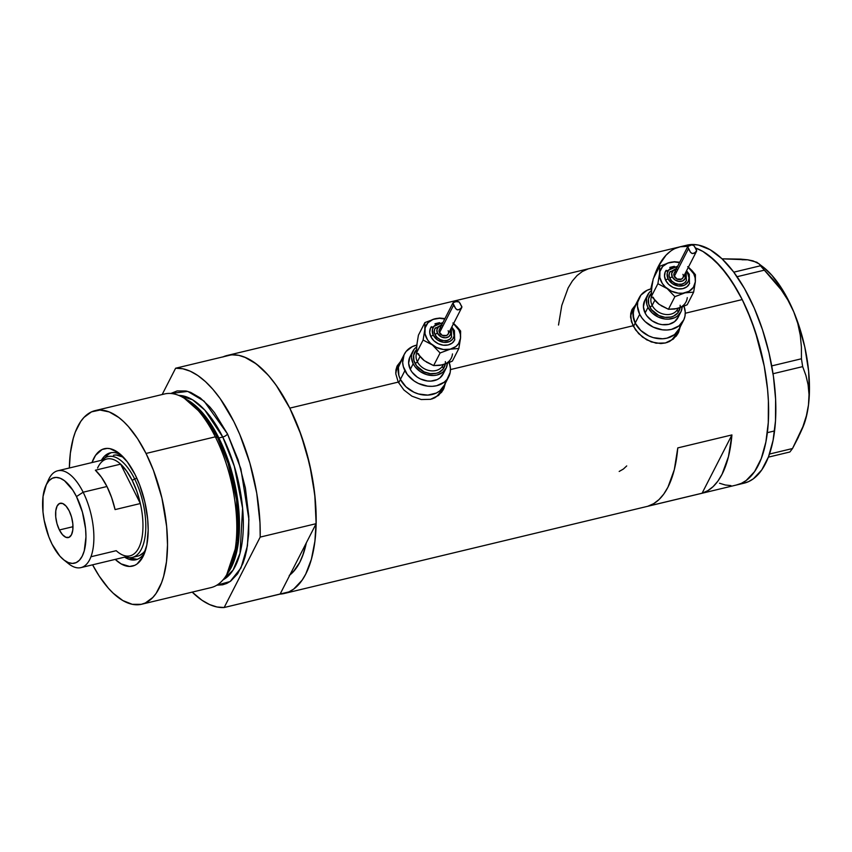 <?xml version="1.0" encoding="UTF-8"?>
<svg xmlns="http://www.w3.org/2000/svg" width="852" height="852" viewBox="0 0 852 852"><rect width="100%" height="100%" fill="white"/><g stroke="black" fill="none" stroke-linecap="round" stroke-linejoin="round"><path stroke-width="1.28" d="M633.441 326.54L635.209 323.078A24.889 19.745 -152.9 0 1 634.697 306.55A24.889 19.745 27.1 0 0 635.209 323.078L633.441 326.54M639.192 297.774A24.889 19.745 -152.9 0 1 651.567 288.764L647.169 290.255L640.874 295.154L637.701 302.183L637.456 306.166L639.692 314.313L642.088 318.169L645.22 321.673L653.207 327.115L662.441 329.83L667.073 330.001L671.493 329.383L679.012 325.847L683.837 319.777L684.997 316.06L685.242 312.066L683.996 306.198A24.889 19.745 -152.9 0 1 683.506 320.458A24.889 19.745 -152.9 0 1 661.972 329.767A24.889 19.745 -152.9 0 1 639.692 314.313L635.209 323.078L632.972 314.931L634.367 307.231L636.391 303.919L633.217 310.948L633.643 319.031L635.209 323.078A24.889 19.745 27.1 0 0 657.488 338.532A24.889 19.745 27.1 0 0 679.023 329.223A24.889 19.745 -152.9 0 1 657.488 338.532A24.889 19.745 -152.9 0 1 635.209 323.078L639.692 314.313A24.889 19.745 -152.9 0 1 639.192 297.774L632.056 311.715A24.889 19.745 27.1 0 0 630.544 316.294L632.088 311.662M677.031 310.128A24.889 19.745 -152.9 0 1 678.288 312.237A24.889 19.745 27.1 0 0 677.031 310.128M397.288 367.989L395.743 372.622A24.889 19.745 27.1 0 1 397.256 368.053L399.907 362.877A24.889 19.745 27.1 0 0 400.408 379.417L398.842 375.359L398.416 367.276L401.59 360.258L398.416 367.276L398.842 375.359L400.408 379.417A24.889 19.745 27.1 0 0 422.688 394.87A24.889 19.745 27.1 0 0 444.222 385.551A24.889 19.745 -152.9 0 1 422.688 394.87A24.889 19.745 -152.9 0 1 400.408 379.417L398.64 382.868L400.408 379.417A24.889 19.745 -152.9 0 1 399.907 362.877A25.933 20.576 27.1 0 0 396.872 366.605M442.231 366.456A24.889 19.745 -152.9 0 1 443.487 368.575A24.889 19.745 27.1 0 0 442.231 366.456M677.734 333.941A25.933 20.576 27.1 0 0 679.001 329.266L678.842 330.288M678.235 333.036L680.173 326.966L678.629 332.216L676.381 335.944L669.619 341.46L665.391 342.973L656.04 343.207L646.721 339.852L638.691 333.664L633.036 325.773L630.597 317.487L630.736 313.579L631.79 310.011L635.443 305.091L632.077 309.404M442.933 390.28A25.933 20.576 27.1 0 0 444.201 385.594L444.052 386.616M443.434 389.375L445.383 383.293L443.839 388.555L441.581 392.282L434.818 397.788L430.59 399.311L421.239 399.545L411.931 396.18L403.901 389.992L398.235 382.101L395.797 373.826L395.935 369.906L396.989 366.339L400.642 361.429L397.277 365.732M619.18 471.454L623.408 469.026L626.721 465.927M289.904 574.94A107.863 48.181 76.5 0 0 306.337 542.83A107.863 48.181 76.5 0 1 289.904 574.94L280.106 594.1L224.161 607.519A122.39 54.666 76.5 0 1 192.211 592.119L201.977 600.255L209.571 604.547L216.994 606.986L224.161 607.519L260.19 537.101L316.135 523.682L314.793 494.82L309.691 464.681L301.171 435.148L289.776 408.129L398.235 382.101L289.776 408.129A122.39 54.666 76.5 0 1 284.387 593.461A122.39 54.666 76.5 0 1 280.106 594.1L316.135 523.682A122.39 54.666 -103.5 0 0 231.574 354.805L175.618 368.224A122.39 54.666 76.5 0 1 260.19 537.101L259.998 522.958L256.75 493.212L249.881 463.137L239.849 434.637L233.831 421.548L220.274 398.736L212.947 389.375L205.417 381.589L197.802 375.498L190.209 371.195L182.786 368.767L175.618 368.224L162.168 394.529L175.618 368.224L231.574 354.805L238.73 355.337L246.164 357.776L253.747 362.079L261.362 368.17L268.891 375.956L276.218 385.317L289.776 408.129L298.86 428.833L306.283 451.304L311.779 474.66L315.112 498.005L316.177 520.444L314.92 541.116L311.395 559.231L305.73 574.088L302.162 580.106L293.727 589.052L288.945 591.884L224.161 607.519L260.19 537.101L316.135 523.682L289.904 574.94L295.239 569.519L299.808 562.267L302.535 556.111L306.337 542.83L303.536 553.31L299.808 562.267L293.131 571.98L289.233 575.451M736.245 485.054L741.346 483.361L746.139 480.528L754.574 471.614L761.241 458.621L765.863 442.082L767.354 432.656L774.574 430.931L767.354 432.656L768.28 422.603L768.387 400.951L767.577 389.556L764.244 366.211L758.759 342.855L751.347 320.384L742.273 299.67L737.214 290.212L726.33 273.577L714.753 260.488L702.921 251.457L695.488 247.985A122.39 54.666 76.5 0 1 767.354 432.656A122.39 54.666 76.5 0 1 736.842 484.916A122.39 54.666 -103.5 0 0 742.22 299.574A122.39 54.666 -103.5 0 0 695.488 247.985L702.868 251.425L708.789 255.398L720.547 266.495L731.836 281.416L742.22 299.574L685.264 313.238L742.22 299.574L746.948 309.659L755.245 331.353L764.223 366.104L767.567 389.46L768.387 400.845L768.291 422.507L765.884 441.996L761.262 458.557L754.616 471.561L746.182 480.507L741.4 483.34L736.288 485.044M680.279 246.771L687.979 246.324A122.39 54.666 -103.5 0 0 679.736 246.888A122.39 54.666 76.5 0 1 687.979 246.324L680.333 246.76L675.221 248.454M450.463 369.576L633.036 325.773L450.463 369.576M223.181 356.818A122.39 54.666 76.5 0 1 227.282 355.444A122.39 54.666 76.5 0 1 289.776 408.129L279.392 389.96L273.833 382.058L268.092 375.04L256.335 363.953L244.556 357.094L238.794 355.359L233.203 354.762L227.835 355.316L222.723 357.02M443.839 388.555L438.546 395.403L430.59 399.311L421.239 399.545L411.931 396.18L403.901 389.992L398.235 382.101L395.797 373.826L396.989 366.339M678.629 332.216L673.346 339.064L665.391 342.973L660.801 343.569L651.311 341.95L642.483 337.051L635.507 329.841L631.375 321.587L630.736 313.579M702.101 493.212L647.957 506.195A122.39 54.666 -103.5 0 0 677.777 447.907L731.921 434.925A122.39 54.666 76.5 0 1 702.101 493.212L647.957 506.195L653.708 503.638L659.001 499.581L663.772 494.075L667.947 487.184L674.315 469.665L677.777 447.907L731.921 434.925L702.101 493.212L731.921 434.925L728.449 456.672L722.081 474.202L717.917 481.082L713.145 486.588L707.852 490.645L702.101 493.212M655.305 273.247L661.961 260.243M730.92 485.597L725.329 485.001M588.136 268.902L582.385 271.469L577.092 275.526L572.331 281.032L568.156 287.912L561.788 305.442L558.507 325.038M404.391 354.112A24.889 19.745 -152.9 0 1 416.777 345.103L412.368 346.583L406.084 351.482L404.061 354.794L402.655 362.494L403.326 366.594L407.288 374.497L414.178 381.025L418.417 383.453L427.64 386.158L432.283 386.339L436.703 385.711L444.212 382.186L447.023 379.406L450.197 372.388L450.442 368.405L449.196 362.537A24.889 19.745 -152.9 0 1 448.706 376.786A24.889 19.745 -152.9 0 1 427.182 386.094A24.889 19.745 -152.9 0 1 404.892 370.641L400.408 379.417L404.892 370.641A24.889 19.745 -152.9 0 1 404.391 354.112L399.907 362.877L398.097 364.848M441.911 390.046L437.076 396.127L432.007 398.917A24.889 19.745 27.1 0 0 441.581 390.727L448.706 376.786M632.898 308.509L634.676 306.592A25.933 20.576 27.1 0 0 631.673 310.277M676.701 333.707L671.877 339.788L666.807 342.579A24.889 19.745 27.1 0 0 676.371 334.399L683.506 320.458M400.408 379.417L405.935 386.776L413.923 392.218L418.47 393.954L427.789 395.104L436.245 393.081L439.728 390.951L444.552 384.87L445.713 381.153L444.552 384.87L439.728 390.951L436.245 393.081L427.789 395.104L418.47 393.954L413.923 392.218L405.935 386.776L400.408 379.417M635.209 323.078L640.736 330.438L648.723 335.89L653.271 337.626L662.59 338.776L667.009 338.148L674.528 334.623L679.353 328.542L680.503 324.825L679.353 328.542L674.528 334.623L667.009 338.148L662.59 338.776L653.271 337.626L648.723 335.89L640.736 330.438L635.209 323.078M284.387 593.461L744.062 483.18A122.39 54.666 -103.5 0 0 774.574 430.931A122.39 54.666 -103.5 0 0 751.624 302.332A122.39 54.666 -103.5 0 0 686.957 245.163L227.282 355.444M650.864 288.935A122.39 54.666 76.5 0 1 652.845 280.723M653.665 277.986A122.39 54.666 76.5 0 1 679.736 246.888M742.007 259.775L747.715 259.807L740.739 259.125L722.038 258.827L747.715 259.807L753.03 260.861L759.217 263.907L760.453 265.781L733.796 272.171L760.453 265.781L773.19 279.69L781.178 289.744L788.121 300.458L793.766 311.853L797.781 323.451L800.273 335.23L801.412 347.073L801.434 358.777L771.731 365.902L801.434 358.777L802.669 366.626L805.885 375.381L808.09 384.71L809.027 394.551L808.484 404.966L806.386 415.808L802.882 426.703L792.52 448.525L769.484 454.052L792.52 448.525L789.879 451.986L768.366 457.151L789.879 451.986L792.52 448.525L798.175 437.63L802.882 426.703L806.386 415.808L808.484 404.966A95.424 42.621 -103.5 0 0 793.766 311.853L797.781 323.451L800.273 335.23L801.412 347.073L801.434 358.777L802.669 366.626L805.885 375.381L808.09 384.71L809.027 394.551L808.484 404.966L806.833 414.626L802.36 428.45M760.453 265.781L764.34 270.169L737.065 276.708L764.34 270.169L781.178 289.744L788.121 300.458L793.766 311.853A95.424 42.621 -103.5 0 0 763.829 267.549L756.821 262.246L747.715 259.807M773.041 373.73L802.669 366.626L773.041 373.73M799.634 434.488L802.414 428.343A95.424 42.621 -103.5 0 0 808.484 404.966L809.347 394.401L808.654 371.355L804.81 347.052L798.079 323.153L793.766 311.853L783.627 291.565L772.029 275.452L763.743 267.475M719.514 483.233L725.276 484.99L730.867 485.597M670.439 251.276L666.008 255.206L658.426 266.207M743.466 483.318L748.567 481.625L753.36 478.803L761.794 469.878L768.461 456.896L773.083 440.346L775.501 420.867L775.608 399.215L773.403 376.211L768.983 352.749L762.497 329.724L754.212 308.019L744.435 288.477L733.551 271.841L721.974 258.763L710.142 249.721L698.523 245.088L692.921 244.481L687.553 245.025M124.605 557.133A54.975 24.559 -103.5 0 0 144.883 552.234A54.975 24.559 76.5 0 1 135.937 559.753A54.975 24.559 76.5 0 1 124.605 557.133M135.159 474.702A60.364 26.966 76.5 0 1 143.711 555.142A60.364 26.966 76.5 0 1 115.212 559.391L121.101 563.886L129.589 566.452L134.754 565.345L137.119 563.939L143.03 556.558L146.832 544.95L148.184 530.104L147.662 519.038L144.787 501.732L139.643 484.916L135.159 474.702L127.299 461.848L118.673 452.913L110.025 448.674L107.267 448.386L102.091 449.494L95.573 455.309L91.984 462.561A60.364 26.966 76.5 0 1 119.312 453.413A60.364 26.966 76.5 0 1 135.159 474.702M139.675 555.451L143.573 552.575L145.628 549.923A51.855 23.164 76.5 0 1 137.736 556.111L132.326 557.41A51.855 23.164 76.5 0 1 125.532 556.91A51.855 23.164 -103.5 0 0 145.319 534.79A51.855 23.164 -103.5 0 0 134.605 478.877A51.855 23.164 -103.5 0 0 102.304 460.091A51.855 23.164 76.5 0 1 108.129 456.555A51.855 23.164 76.5 0 1 134.605 478.877L136.895 478.334L134.605 478.877A51.855 23.164 76.5 0 1 132.326 557.41M129.131 557.677A54.975 24.559 -103.5 0 0 137.183 559.37L129.131 557.677M141.656 604.238L210.945 587.624A99.567 44.474 -103.5 0 0 215.322 436.831L217.558 437.545A96.958 43.303 -103.5 0 0 185.906 399.119L182.807 397.383A99.567 44.474 76.5 0 1 215.322 436.831A99.567 44.474 -103.5 0 0 164.479 393.975L95.19 410.6A99.567 44.474 76.5 0 1 146.033 453.456L215.322 436.831L146.033 453.456A99.567 44.474 76.5 0 1 141.656 604.238A99.567 44.474 76.5 0 1 92.58 564.812L99.258 576.154L108.449 588.295L113.209 593.216L122.826 600.553L132.284 604.313L141.208 604.345L145.362 602.96L152.849 597.444L156.118 593.375L161.529 582.8L163.627 576.389L166.491 561.66L167.514 544.833L166.651 526.579L161.912 498.037L153.424 470.304L146.033 453.456L137.587 438.684L128.396 426.543L123.636 421.623L118.833 417.523L109.248 411.942L100.014 410.046L91.484 411.878L83.997 417.395L80.738 421.463L75.317 432.039L73.229 438.45L70.354 453.179L69.353 467.993A99.567 44.474 76.5 0 1 95.19 410.6M217.75 437.917A2.077 0.863 153.4 0 0 218.879 437.949L229.22 463.318L237.548 498.931L238.677 540.008L228.272 572.427A95.424 42.621 76.5 0 0 218.879 437.949L222.745 437.023A4.153 1.715 153.4 0 0 227.495 433.913L240.871 468.845L248.901 519.358L247.421 545.919L240.967 567.954L230.125 581.522L216.802 585.196L222.67 584.802L226.824 583.418L230.722 581.107L237.58 573.833L242.99 563.257L245.088 556.846L246.75 549.774L248.699 533.927L248.784 516.301L245.397 488.036L238.091 459.771L227.495 433.913A4.153 1.715 -26.6 0 1 222.745 437.023A95.424 42.621 -103.5 0 0 178.782 395.424L192.509 399.748L204.831 410.121L222.745 437.023L218.879 437.949A2.077 0.863 -26.6 0 1 217.75 437.917M226.696 574.738L237.591 541.978L236.6 500.007L228.134 463.499L217.558 437.545L203.852 415.499L184.373 398.299M223.022 579.839L233.043 570.148L240.008 553.31L242.607 508.271L234.332 466.332L222.745 437.023A95.424 42.621 -103.5 0 1 223.022 579.839M186.822 399.652A95.424 42.621 76.5 0 1 218.879 437.949L205.62 416.553L186.822 399.652M170.805 393.475L177.109 390.951L186.024 390.983L190.71 392.399L200.295 397.969L209.869 407L214.523 412.709L227.495 433.913L204.107 401.154L187.749 391.398L170.805 393.475M215.322 436.831A99.567 44.474 76.5 0 1 225.727 576.271L227.697 573.311A96.958 43.303 -103.5 0 0 217.558 437.545L215.322 436.831M111.569 452.614A54.975 24.559 -103.5 0 0 105.158 457.769L106.638 455.98M101.377 460.314A54.975 24.559 76.5 0 1 110.291 452.838A54.975 24.559 76.5 0 1 121.666 455.479A54.975 24.559 -103.5 0 0 101.377 460.314M113.433 455.287L116.053 454.968L123.38 457.194A51.855 23.164 76.5 0 0 113.54 455.256M97.565 468.067A49.789 22.237 76.5 0 1 120.633 464.148L140.346 503.532L115.084 509.592A49.789 22.237 -103.5 0 0 106.958 486.503L83.145 492.211A49.789 22.237 -103.5 0 0 48.479 479.836L45.859 485.64A43.974 19.639 76.5 0 1 76.478 496.578L83.145 492.211L106.958 486.503A49.789 22.237 -103.5 0 0 95.36 470.208L120.633 464.148A49.789 22.237 -103.5 0 0 106.809 459.004L57.723 470.783A49.789 22.237 76.5 0 1 83.145 492.211A49.789 22.237 76.5 0 1 80.951 567.613A49.789 22.237 76.5 0 1 66.051 561.436M63.634 559.753L68.607 563.736A49.789 22.237 -103.5 0 0 92.687 550.552A49.789 22.237 -103.5 0 0 83.145 492.211L76.478 496.578A43.974 19.639 76.5 0 1 84.902 548.102A43.974 19.639 76.5 0 1 63.634 559.753A43.974 19.639 76.5 0 1 52.089 544.247L59.874 556.132L64.102 560.115L68.33 562.576L72.409 563.417L76.179 562.608L79.481 560.169L82.207 556.207L84.241 550.871L85.967 536.93L85.583 528.868L82.41 512.095L76.478 496.578L72.739 490.049L64.464 480.698L60.226 478.238L56.147 477.397L52.387 478.217L49.075 480.645L46.349 484.607L43.047 496.45L42.983 511.945L44.187 520.338L48.82 536.803L52.089 544.247A43.974 19.639 76.5 0 1 45.859 485.64M59.395 529.965L72.974 526.706L59.395 529.965L57.009 523.746L55.742 517.015L55.774 510.806L57.095 506.056L59.512 503.489L62.654 503.5L66.051 506.088L69.172 510.849A17.636 7.881 76.5 0 1 68.394 537.559A17.636 7.881 76.5 0 1 59.395 529.965A17.636 7.881 76.5 0 1 60.172 503.266A17.636 7.881 76.5 0 1 69.172 510.849L71.547 517.079L72.825 523.799L72.793 530.019L71.472 534.768L69.055 537.324L65.902 537.314L62.516 534.726L59.395 529.965M47.243 483.041A49.789 22.237 76.5 0 1 57.723 470.783M132.23 480.443L134.605 478.877L132.23 480.443L126.692 471.135L120.633 464.148A49.789 22.237 76.5 0 1 132.23 480.443A49.789 22.237 76.5 0 1 140.346 503.532L136.884 491.476L132.23 480.443M80.951 567.613L130.036 555.834A49.789 22.237 -103.5 0 0 140.346 503.532A49.789 22.237 76.5 0 1 117.693 551.958A49.789 22.237 76.5 0 1 116.213 550.69L90.951 556.75M140.346 503.532L115.084 509.592L111.612 497.536L106.958 486.503L101.431 477.195L95.36 470.208L120.633 464.148L140.346 503.532M680.141 305.25A16.593 13.163 -152.9 0 1 668.16 317.413A16.593 13.163 -152.9 0 1 649.788 306.954A2.077 0.863 153.4 0 0 652.163 305.399A14.516 11.523 27.1 0 0 664.251 314.26A14.516 11.523 27.1 0 0 676.925 310.277M666.189 270.308A13.483 10.693 27.1 0 0 665.721 280.457A2.077 0.863 -26.6 0 1 668.106 278.892A11.406 9.053 -152.9 0 1 677.308 266.995M677.532 267.027L671.536 267.869L668.65 270.116L667.191 273.332L668.106 278.892L672.356 283.652L678.522 286.006L684.529 285.164L688.341 281.394L688.98 277.869L687.958 274.131A2.077 0.863 -26.6 0 1 689.225 274.323A2.077 0.863 -26.6 0 1 689.183 274.823M670.236 271.437A9.34 7.402 27.1 0 0 669.906 278.466A2.077 0.863 -26.6 0 1 672.292 276.911A7.263 5.762 -152.9 0 1 676.083 269.392M684.976 273.865A2.077 0.863 -26.6 0 1 686.19 274.056A2.077 0.863 -26.6 0 1 686.148 274.568M657.307 302.79L651.45 296.315L651.524 289.158L653.218 278.86L659.661 266.261L669.842 262.437L659.661 266.261L659.586 273.417A18.669 14.814 -152.9 0 1 669.842 262.437L674.443 261.724L679.736 262.246L674.443 261.724L669.842 262.437A18.669 14.814 -152.9 0 1 679.523 262.661L674.305 261.947L667.787 263.076L662.739 266.42L659.938 271.479L659.799 277.464L662.345 283.482L665.359 287.06L671.355 291.139L678.267 293.173L682.878 293.216L689.012 291.309L693.379 287.326L695.328 281.863L695.413 274.706L687.713 266.665L693.698 273.737L695.413 274.706L691.877 270.446L687.713 266.665M688.384 267.198A18.669 14.814 -152.9 0 1 693.698 273.737A18.669 14.814 -152.9 0 1 695.328 281.863L695.115 277.805L693.698 273.737L695.413 274.706L695.328 281.863A18.669 14.814 -152.9 0 1 685.061 292.832A18.669 14.814 -152.9 0 1 667.191 288.615A18.669 14.814 -152.9 0 1 659.586 273.417L657.893 283.705L667.191 288.615L674.89 296.656L685.061 292.832L693.645 292.151L695.328 281.863L693.645 292.151L687.191 304.76L677.01 308.573A18.669 14.814 27.1 0 0 687.276 297.604M687.745 246.601L674.177 273.119A4.974 3.951 27.1 0 0 674.273 276.431L688.427 248.773L687.862 246.43L691.931 244.865L693.869 245.589L695.307 247.698M695.701 248.965L696.244 249.721M651.556 296.453A14.516 11.523 27.1 0 0 652.163 305.399L654.762 300.33L652.163 305.399A14.516 11.523 27.1 0 0 665.167 314.42A14.516 11.523 27.1 0 0 677.723 308.988L678.075 308.307M678.213 317.104L674.592 321.662L668.958 324.314L662.164 324.655L658.649 323.92L652.068 320.799L646.902 315.9L645.102 313.014L647.978 307.391A18.669 14.814 -152.9 0 1 647.605 294.994A18.669 14.814 -152.9 0 1 651.397 290.628L648.873 293.024L646.487 298.296L646.806 304.356L647.978 307.391L645.102 313.014L643.43 306.901L644.751 300.575A18.669 14.814 27.1 0 0 645.102 313.014A18.669 14.814 27.1 0 0 661.823 324.601A18.669 14.814 27.1 0 0 677.968 317.626L680.844 312.002A18.669 14.814 -152.9 0 1 664.698 318.978A18.669 14.814 -152.9 0 1 647.978 307.391L652.131 312.908L658.117 316.997L665.039 319.031L668.522 319.159L674.859 317.647L677.468 316.049L681.089 311.491L682.154 306.944A18.669 14.814 -152.9 0 1 680.844 312.002M651.886 287.22L651.482 291.16M677.01 308.573L668.437 309.265L674.89 296.656L685.061 292.832L693.645 292.151L687.191 304.76L682.058 306.986L674.624 309.052L668.437 309.265L661.152 305.719M680.056 307.7L677.872 312.801L673.676 316.071L670.993 317.008L664.954 317.306L658.798 315.496L651.386 309.532L648.745 304.26L648.457 298.871L651.301 293.365A16.593 13.163 -152.9 0 0 649.788 306.954A2.077 0.863 -26.6 0 0 652.163 305.399A14.516 11.523 27.1 0 1 651.578 296.389M653.154 297.273A18.669 14.814 27.1 0 0 659.139 304.356L651.45 296.315L657.893 283.705L667.191 288.615L674.89 296.656L668.437 309.265L659.139 304.356M696.691 250.541L695.285 252.629L692.399 253.576L690.503 252.298L688.427 248.773L674.273 276.431A4.974 3.951 27.1 0 0 678.735 279.52A4.974 3.951 27.1 0 0 683.038 277.656L696.521 251.297M696.414 249.913L696.286 251.681M676.935 269.296L673.453 270.51L671.706 273.364L672.292 276.911L674.997 279.935L678.916 281.426L682.74 280.894L685.168 278.498L684.923 273.875M682.931 274.355L683.251 275.164M683.379 275.984L683.102 277.518L681.44 279.158L676.978 278.987L673.964 275.622L674.102 273.258L675.072 272.044M675.764 271.618L676.573 271.341M686.595 270.702L689.236 274.333A2.077 0.863 153.4 0 0 687.958 274.131L686.169 271.532M686.467 280.51L684.657 282.789L681.834 284.11L678.437 284.28L674.976 283.269L671.983 281.224L669.906 278.466L669.065 275.409L669.597 272.523M689.63 283.407L687.021 286.698L682.953 288.615L678.043 288.86L673.048 287.39L668.724 284.44L665.721 280.457L664.517 276.037L665.274 271.863M669.778 267.421L674.347 266.325M651.524 289.158L653.218 278.86L659.661 266.261L659.586 273.417L657.893 283.705L651.45 296.315L651.524 289.158M684.944 273.929A7.263 5.762 -152.9 0 1 681.536 281.309A7.263 5.762 -152.9 0 1 672.292 276.911A2.077 0.863 153.4 0 0 669.906 278.466A9.34 7.402 27.1 0 0 677.681 284.163A9.34 7.402 27.1 0 0 685.828 281.597M685.487 272.874L686.201 274.067A2.077 0.863 153.4 0 0 685.37 273.801M687.958 274.131A11.406 9.053 -152.9 0 1 682.676 285.803A11.406 9.053 -152.9 0 1 668.106 278.892A2.077 0.863 153.4 0 0 665.721 280.457A13.483 10.693 27.1 0 0 676.946 288.679A13.483 10.693 27.1 0 0 688.714 284.973M696.297 249.774L696.616 251.074L693.922 253.374L691.931 253.449L690.503 252.298L687.702 246.707L689.854 245.269L691.494 244.865L693.869 245.589L696.585 250.168M445.34 361.589A16.593 13.163 -152.9 0 1 433.359 373.751A16.593 13.163 -152.9 0 1 414.988 363.293A2.077 0.863 153.4 0 0 417.373 361.738A14.516 11.523 27.1 0 0 429.451 370.599A14.516 11.523 27.1 0 0 442.135 366.605M431.4 326.635A13.483 10.693 27.1 0 0 430.92 336.785A2.077 0.863 -26.6 0 1 433.306 335.23A11.406 9.053 -152.9 0 1 442.507 323.323M442.731 323.355L436.735 324.197L433.849 326.444L432.39 329.671L433.306 335.23L437.566 339.991L443.732 342.334L449.728 341.492L452.614 339.245L454.073 336.029L453.157 330.469A2.077 0.863 -26.6 0 1 454.435 330.651A2.077 0.863 -26.6 0 1 454.382 331.151M435.436 327.764A9.34 7.402 27.1 0 0 435.106 334.793A2.077 0.863 -26.6 0 1 437.491 333.238A7.263 5.762 -152.9 0 1 441.283 325.72M450.186 330.193A2.077 0.863 -26.6 0 1 451.4 330.395A2.077 0.863 -26.6 0 1 451.358 330.895M422.507 359.129L416.649 352.643L416.734 345.486L418.417 335.198L424.871 322.588L435.042 318.776L424.871 322.588L424.786 329.745A18.669 14.814 -152.9 0 1 435.042 318.776L439.643 318.052L444.936 318.584L439.643 318.052L435.042 318.776A18.669 14.814 -152.9 0 1 444.723 318.999L439.504 318.286L432.986 319.415L427.949 322.759L425.137 327.807L424.999 333.803L427.544 339.82L430.558 343.388L436.554 347.478L443.477 349.501L450.271 349.171L455.905 346.519L458.578 343.654L460.527 338.191L460.612 331.034L452.913 322.993L458.898 330.075L460.612 331.034L457.077 326.785L452.913 322.993M453.594 323.526A18.669 14.814 -152.9 0 1 458.898 330.075A18.669 14.814 -152.9 0 1 460.527 338.191L460.314 334.144L458.898 330.075L460.612 331.034L460.527 338.191A18.669 14.814 -152.9 0 1 450.271 349.171A18.669 14.814 -152.9 0 1 432.39 344.943A18.669 14.814 -152.9 0 1 424.786 329.745L423.103 340.033L432.39 344.943L440.09 352.984L450.271 349.171L458.845 348.489L460.527 338.191L458.845 348.489L452.391 361.088L442.22 364.912M452.945 302.939L439.376 329.458A4.974 3.951 27.1 0 0 439.472 332.759L453.626 305.101L453.072 302.758L457.13 301.193L459.079 301.917L460.517 304.036M460.911 305.293L461.443 306.06M416.756 352.781A14.516 11.523 27.1 0 0 417.373 361.738L419.961 356.668L417.373 361.738A14.516 11.523 27.1 0 0 430.367 370.748A14.516 11.523 27.1 0 0 442.933 365.316L443.274 364.635M412.805 351.322L409.929 356.945A18.669 14.814 27.1 0 0 410.313 369.342L413.188 363.719A18.669 14.814 -152.9 0 1 412.805 351.322A18.669 14.814 -152.9 0 1 416.607 346.956L414.072 349.352L411.697 354.624L411.505 357.606L413.188 363.719L410.313 369.342L408.63 363.229L409.95 356.903M417.086 343.548L416.681 347.488M452.476 353.931A18.669 14.814 27.1 0 1 442.209 364.912L433.636 365.593L440.09 352.984L450.271 349.171L458.845 348.489L452.391 361.088L447.268 363.314L439.824 365.38L433.636 365.593L426.351 362.057M443.413 373.442L439.802 378L437.183 379.598L430.846 381.11L427.363 380.982L420.451 378.948L417.278 377.127L412.102 372.239L410.313 369.342A18.669 14.814 27.1 0 0 427.022 380.94A18.669 14.814 27.1 0 0 443.168 373.953L446.043 368.33A18.669 14.814 -152.9 0 1 429.898 375.317A18.669 14.814 -152.9 0 1 413.188 363.719L414.977 366.616L420.153 371.515L426.735 374.624L433.721 375.498L437.033 375.029L442.678 372.377L446.299 367.819L447.353 363.282A18.669 14.814 -152.9 0 1 446.043 368.33M445.255 364.028L443.072 369.14L438.876 372.399L436.192 373.336L430.153 373.634L423.998 371.834L416.585 365.859L413.944 360.588L413.667 355.199L416.5 349.703A16.593 13.163 -152.9 0 0 414.988 363.293A2.077 0.863 -26.6 0 0 417.373 361.738A14.516 11.523 27.1 0 1 416.777 352.717M418.364 353.601A18.669 14.814 27.1 0 0 424.339 360.684L416.649 352.643L423.103 340.033L432.39 344.943L440.09 352.984L433.636 365.593L424.339 360.684M461.901 306.88L460.485 308.957L457.599 309.904L455.703 308.626L453.626 305.101L439.472 332.759A4.974 3.951 27.1 0 0 443.935 335.848A4.974 3.951 27.1 0 0 448.237 333.995L461.72 307.636M461.614 306.241L461.486 308.009M442.135 325.634L438.652 326.838L436.906 329.703L437.491 333.238L441.432 336.977L445.479 337.818L448.961 336.604L450.708 333.75L450.122 330.203M448.141 330.683L448.45 331.492M448.589 332.312L448.301 333.856L446.64 335.496L442.177 335.326L439.163 331.95L439.078 330.331L440.271 328.371M440.974 327.945L441.773 327.669M454.435 330.651A2.077 0.863 153.4 0 0 453.157 330.469L451.368 327.86M451.666 336.838L449.856 339.117L447.034 340.449L443.636 340.608L440.175 339.597L437.183 337.552L435.106 334.793L434.275 331.737L434.797 328.851M454.84 339.746L452.22 343.036L448.152 344.943L443.242 345.188L438.248 343.718L433.924 340.768L430.92 336.785L429.717 332.365L430.473 328.201M434.978 323.749L439.557 322.652M416.734 345.486L418.417 335.198L424.871 322.588L424.786 329.745L423.103 340.033L416.649 352.643L416.734 345.486M450.144 330.257A7.263 5.762 -152.9 0 1 446.736 337.637A7.263 5.762 -152.9 0 1 437.491 333.238A2.077 0.863 153.4 0 0 435.106 334.793A9.34 7.402 27.1 0 0 442.88 340.491A9.34 7.402 27.1 0 0 451.027 337.925M450.687 329.202L451.4 330.406A2.077 0.863 153.4 0 0 450.57 330.129M453.157 330.469A11.406 9.053 -152.9 0 1 447.886 342.131A11.406 9.053 -152.9 0 1 433.306 335.23A2.077 0.863 153.4 0 0 430.92 336.785A13.483 10.693 27.1 0 0 442.145 345.017A13.483 10.693 27.1 0 0 453.914 341.311M461.496 306.113L461.827 307.402L459.122 309.713L457.13 309.777L455.703 308.626L452.902 303.035L455.053 301.608L459.079 301.917L461.784 306.496M665.455 271.5L677.734 266.165M669.715 272.267L676.616 268.337M644.73 300.618L647.605 294.994M686.339 280.766L686.201 274.067M689.46 283.78L689.236 274.333M430.654 327.828L442.933 322.493M451.805 327.03L454.435 330.661L454.659 340.108M434.925 328.595L441.826 324.665M451.539 337.094L451.4 330.406"/></g></svg>
